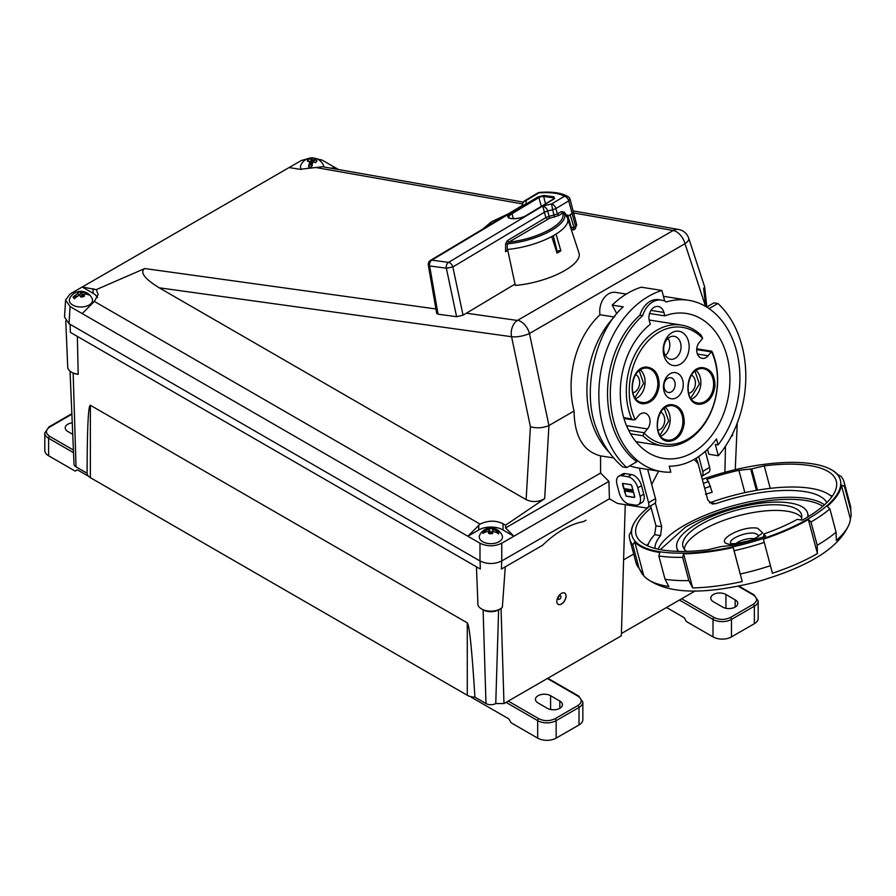 <?xml version="1.0" encoding="UTF-8"?>
<svg xmlns="http://www.w3.org/2000/svg" width="896" height="896" viewBox="0 0 896 896"><rect width="100%" height="100%" fill="white"/><g stroke="black" fill="none" stroke-linecap="round" stroke-linejoin="round"><path stroke-width="1.34" d="M643.81 575.893L634.726 541.834A108.315 37.374 165.1 0 0 635.611 542.774A108.315 37.374 165.1 0 0 659.781 552.485L658.829 555.957L665.045 579.253L668.864 586.544A108.315 37.374 165.1 0 1 645.557 577.629A108.315 37.374 165.1 0 1 644.694 576.834A108.315 37.374 165.1 0 1 643.81 575.893L639.027 568.187L632.811 544.902A110.925 38.27 165.1 0 1 629.731 539.202A110.925 38.27 165.1 0 1 629.317 534.643L631.232 531.586A108.315 37.374 165.1 0 1 635.41 520.934A108.315 37.374 165.1 0 1 635.6 520.666M850.416 518.986L841.333 484.926L844.502 486.595L850.718 509.891L851.2 515.077L850.416 518.986A108.315 37.374 165.1 0 1 849.509 523.242A108.315 37.374 165.1 0 1 836.304 540.434L836.069 532.146L829.864 508.861A110.925 38.27 165.1 0 1 810.992 521.987L817.197 545.272L817.432 553.56A108.315 37.374 165.1 0 1 772.419 573.227L764.266 542.405A110.925 38.27 165.1 0 1 734.082 550.715L742.235 581.549A108.315 37.374 165.1 0 1 692.686 587.922L688.856 580.619L682.651 557.334A110.925 38.27 165.1 0 1 658.829 555.957M829.774 468.877A108.315 37.374 165.1 0 1 830.066 469.022A108.315 37.374 165.1 0 1 836.954 473.738A108.315 37.374 165.1 0 1 837.838 474.678L841.008 476.347A110.925 38.27 165.1 0 1 844.088 482.037A110.925 38.27 165.1 0 1 844.502 486.595M702.307 479.394A107.789 37.195 165.1 0 1 829.494 468.742A107.789 37.195 165.1 0 1 836.338 473.435A107.789 37.195 165.1 0 1 766.203 537.499A107.789 37.195 165.1 0 1 635.97 542.136A107.789 37.195 165.1 0 1 635.768 520.397A107.789 37.195 165.1 0 1 649.589 506.43M742.235 581.549L733.152 547.49A108.315 37.374 165.1 0 1 683.603 553.862L682.651 557.334M733.152 547.49L734.082 550.715M817.432 553.56L808.349 519.501A108.315 37.374 165.1 0 1 763.336 539.168L764.266 542.405M808.349 519.501L810.992 521.987M841.333 484.926A108.315 37.374 165.1 0 1 827.221 506.374L829.864 508.861M703.382 483.426A96.096 33.163 165.1 0 1 708.467 481.6L706.698 479.416A103.611 35.75 165.1 0 1 738.909 470.31L750.714 469.034A3.136 1.075 165.1 0 0 751.755 468.854L764.232 465.864A103.611 35.75 165.1 0 1 832.462 474.768A103.611 35.75 165.1 0 1 836.27 481.085A103.611 35.75 165.1 0 1 802.301 520.128L797.227 519.378A96.096 33.163 165.1 0 1 763.851 533.96L765.61 536.155A103.611 35.75 165.1 0 1 733.41 545.261L721.594 546.526A3.136 1.075 165.1 0 0 720.552 546.706L708.075 549.707A103.611 35.75 165.1 0 1 636.037 534.486A103.611 35.75 165.1 0 1 651.168 507.886M709.61 502.846L710.002 502.712A97.35 33.589 165.1 0 1 831.846 496.798M654.942 548.419A89.264 30.8 165.1 0 1 660.565 535.606L661.696 526.725L655.301 502.746M651.694 484.434L658.616 471.162M694.176 459.368L698.118 463.669A17.573 10.147 -120 0 0 696.046 458.27M710.002 502.712L715.926 503.642L712.309 504.011L707.829 500.091L698.118 463.669M715.926 503.642A89.264 30.8 165.1 0 1 824.51 499.554A89.264 30.8 165.1 0 1 826.829 502.578M822.786 506.307A87.696 30.262 -14.9 0 0 685.485 527.128L660.296 549.64M678.664 551.398A67.659 23.341 165.1 0 1 676.872 548.027A67.659 23.341 165.1 0 1 729.736 509.891A67.659 23.341 165.1 0 1 805.123 509.04A67.659 23.341 165.1 0 1 807.61 513.162A67.659 23.341 165.1 0 1 807.733 516.981M686.638 551.387A61.387 21.179 165.1 0 1 685.182 550.166A61.387 21.179 165.1 0 1 682.92 546.414A61.387 21.179 165.1 0 1 730.901 511.806A61.387 21.179 165.1 0 1 799.299 511.034A61.387 21.179 165.1 0 1 801.562 514.786A61.387 21.179 165.1 0 1 801.203 519.96M801.741 517.776A61.387 21.179 -14.9 0 0 800.811 516.712A61.387 21.179 -14.9 0 0 736.512 516.298A61.387 21.179 -14.9 0 0 684.253 549.102M731.27 543.659C726.454 539.941 745.539 531.451 754.589 533.299L757.758 534.576L758.296 536.278M752.685 539.885L739.077 543.032A10.181 3.517 -14.9 0 0 737.811 543.85M634.726 541.834L632.811 544.902M692.686 587.922L683.603 553.862M770.224 488.331L764.232 465.864M763.851 533.96L763.717 536.794M744.856 492.621L738.909 470.31M705.454 494.278L712.186 492.229L708.467 481.6M710.573 486.192A90.462 31.214 -14.9 0 0 704.693 488.331M650.619 505.837L655.95 525.829L661.696 526.725M647.696 545.899A97.35 33.589 165.1 0 1 654.64 534.677L655.95 525.829M753.424 540.064L762.653 532.874L757.658 528.248C741.642 525.112 712.13 542.158 729.848 544.309L737.251 544.376M732.614 435.568L731.282 436.341L732.614 435.568L732.67 433.608M725.48 446.174L724.898 472.293M65.755 320.891L67.726 367.058A13.194 7.616 -0 0 0 78.187 374.326L77.358 336.403L70.358 332.36L480.312 569.05L476.448 566.821L477.96 605.125A13.194 7.616 -0 0 0 487.11 610.859A13.194 7.616 -0 0 0 500.203 608.933A13.194 7.616 -0 0 0 500.886 608.518A13.194 7.616 -0 0 0 502.354 607.309L505.288 566.821L536.928 548.554M502.197 568.602L501.435 569.05L501.682 561.008M474.925 697.155C471.957 649.846 469.403 625.072 467.275 622.854L90.373 405.261C88.312 405.048 87.214 427.717 87.102 473.256A11.189 6.462 -0 0 0 90.373 477.669L467.275 695.262A11.189 6.462 -0 0 0 474.925 697.155L485.99 703.55L483.101 609.84A10.987 6.339 -0 0 0 498.635 609.84L500.203 608.933M558.152 604.341A6.53 3.763 120 0 0 563.17 602.549A6.53 3.763 120 0 0 565.992 596.008A6.53 3.763 120 0 0 564.682 593.04A6.53 3.763 120 0 0 559.686 594.81A6.53 3.763 120 0 0 556.842 601.373A6.53 3.763 120 0 0 558.197 604.363A6.53 3.763 120 0 0 563.226 602.616A6.53 3.763 120 0 0 566.07 596.053A6.53 3.763 120 0 0 564.715 593.062M560.952 596.792A1.994 1.154 -60 0 1 559.53 599.234A1.994 1.154 -60 0 1 558.118 598.416A1.994 1.154 -60 0 1 559.53 595.974A1.994 1.154 -60 0 1 560.952 596.792M78.187 374.326L73.158 373.162L76.037 466.861L87.102 473.256M72.442 372.714A10.987 6.339 -0 0 0 73.158 373.162M77.358 336.403L476.448 566.821M707.739 449.938L705.354 451.315L707.739 449.938M585.995 520.229L583.632 521.584C570.058 524.104 556.315 532.034 542.405 545.384L501.435 569.05M623.594 559.854L633.685 554.03M625.24 504.661L621.342 635.79L503.978 703.55L501.043 608.395M76.037 466.861A6.91 3.987 180 0 1 74.021 464.139L70.045 371.179M503.978 703.55L495.757 703.55A6.91 3.987 180 0 1 485.99 703.55M495.757 703.55L498.635 609.84M621.41 633.528L695.206 590.923M550.603 695.722A8.87 5.118 0 0 0 538.059 695.722A8.87 5.118 0 0 0 535.461 699.339A8.87 5.118 0 0 0 538.059 702.968L547.288 708.288A8.87 5.118 0 0 0 556.954 709.408A8.87 5.118 0 0 0 562.43 704.67A8.87 5.118 0 0 0 559.832 701.053L550.603 695.722L550.603 709.498M470.512 696.573A29.232 16.878 0 0 0 473.099 698.275L508.894 718.95L511.112 722.781L537.69 738.125L537.69 720.653A1.568 0.907 -60 0 1 538.798 718.738L508.234 701.086M506.016 702.363L537.69 720.653A13.048 7.538 0 0 0 556.147 720.653L579.029 707.437A13.048 7.538 0 0 0 582.848 702.117L582.848 719.589A13.048 7.538 180 0 1 579.029 724.92L556.147 738.125A13.048 7.538 180 0 1 537.69 738.125M713.384 594.496A8.87 5.118 180 0 1 725.928 594.496L735.157 599.827A8.87 5.118 180 0 1 737.755 603.445A8.87 5.118 180 0 1 732.278 608.182A8.87 5.118 180 0 1 722.613 607.074L713.384 601.742A8.87 5.118 180 0 1 710.786 598.125A8.87 5.118 180 0 1 713.384 594.496M754.354 623.694L754.354 606.222A13.048 7.538 180 0 0 758.173 600.891L758.173 618.363A13.048 7.538 -0 0 1 754.354 623.694L731.472 636.899A13.048 7.538 -0 0 1 713.014 636.899L686.437 621.566L684.219 617.725L666.501 607.488M713.014 636.899L713.014 619.427A1.568 0.907 -60 0 1 714.123 617.512C719.533 620.043 724.954 620.043 730.363 617.512L753.245 604.296C757.635 601.171 757.635 598.046 753.245 594.922L738.237 586.253M88.502 476.235L77.414 469.829L75.197 471.106L48.619 455.773L48.619 438.29A13.048 7.538 180 0 1 44.8 432.97L44.8 450.442A13.048 7.538 0 0 0 48.619 455.773M71.826 413.706A1.568 0.907 60 0 1 71.859 413.694L48.944 426.922A1.568 0.907 60 0 1 49.728 427C45.349 430.125 45.349 433.25 49.728 436.374L73.416 450.05M72.744 434.314L67.816 431.469A8.87 5.118 180 0 1 65.218 427.851A8.87 5.118 180 0 1 72.251 422.834M523.342 202.115L322.65 166.746L299.925 169.288L289.094 167.563L301.224 160.563L310.106 158.032M313.331 157.987L322.134 160.104L335.115 167.563L331.005 168.213M647.696 469.437L655.491 498.669A6.53 3.763 60 0 1 655.771 500.651A6.53 3.763 60 0 1 654.427 503.642L647.517 507.629A6.53 3.763 60 0 1 645.837 507.898L618.229 503.563A6.53 3.763 -120 0 1 616.65 502.97L609.426 498.803L608.91 481.365L513.878 536.234L503.014 529.962A17.181 9.923 -0 0 0 478.722 529.962L467.858 536.234L82.208 313.578L94.338 301.426L480.054 524.115C488.029 520.352 495.701 520.218 503.059 523.723L505.59 525.179L505.568 527.901L513.878 536.234L501.749 543.234C494.502 546.627 487.245 546.627 479.987 543.234L467.858 536.234L480.054 524.115M639.386 468.138L648.592 502.656A6.53 3.763 60 0 1 648.872 504.638A6.53 3.763 60 0 1 647.517 507.629M617.008 484.534A10.965 6.328 60 0 1 616.549 481.208A10.965 6.328 60 0 1 618.811 476.19A10.965 6.328 60 0 1 621.645 475.742L627.883 476.717A10.965 6.328 60 0 1 637.818 487.805L640.091 496.328A10.965 6.328 60 0 1 638.288 504.672A10.965 6.328 60 0 1 635.466 505.12L629.216 504.146A10.965 6.328 60 0 1 619.282 493.058L617.008 484.534M301.437 169.467A11.603 6.698 180 0 1 300.866 165.133A11.603 6.698 180 0 1 300.91 165.054M316.635 161.605L316.725 160.406L315.661 162.669L313.04 161.84A12.219 2.632 99 0 0 311.528 167.261L308.504 166.779A12.219 2.632 -81 0 1 310.016 161.358L307.485 161.37L307.574 160.171L308.549 159.141L311.181 158.906A12.219 2.632 -81 0 1 312.424 157.875A12.219 2.632 -81 0 1 312.693 157.942L315.706 158.424A12.219 2.632 99 0 0 315.594 158.368A12.219 2.632 99 0 0 314.194 159.387L316.725 160.406L316.77 161.235M307.485 161.37L307.574 160.171M704.603 286.709L688.733 238.269A13.048 4.984 161.9 0 1 685.003 243.69A13.048 7.538 -120 0 0 684.398 241.797A13.048 7.538 -120 0 0 673.176 230.496L517.619 320.309A13.048 7.538 60 0 1 528.058 329.795A13.048 7.538 60 0 1 529.446 333.502L548.946 425.522L544.667 498.669C538.474 502.13 532.291 502.466 526.131 499.654L159.186 287.795C144.726 278.858 139.821 272.485 144.469 268.677L96.286 289.621L82.208 287.011L70.078 294.011L65.576 299.981L70.078 306.578L82.208 313.578M96.286 289.621L98.168 294.504L94.338 301.426M97.44 297.573A17.181 9.923 -0 0 0 93.072 293.283L82.208 287.011L289.094 167.563M85.826 306.365A11.603 6.698 180 0 1 73.494 305.446A11.603 6.698 180 0 1 69.686 298.614A12.32 12.32 0 0 1 92.165 298.614A11.603 6.698 180 0 1 85.826 306.365M82.914 296.822L80.875 297.069L79.587 295.198A12.219 9.038 141.1 0 0 74.39 298.827L73.069 297.192A12.219 9.038 -38.9 0 1 78.266 293.563L77.291 292.645A4.704 2.71 180 0 1 77.358 292.589L80.976 291.648L82.253 292.488A12.219 9.038 -38.9 0 1 87.45 293.317L88.782 294.952A12.219 9.038 141.1 0 0 83.574 294.123L84.549 296.083L82.914 296.822M553.291 235.704L557.234 251.731M705.533 306.354L685.003 243.69L529.446 333.502A13.048 3.998 168.2 0 1 511.571 336.717A13.048 9.475 -82.1 0 1 517.384 320.454L466.379 313.197M502.107 535.293A11.603 6.698 180 0 1 490.235 543.659A11.603 6.698 180 0 1 479.629 535.293A12.32 12.32 0 0 1 502.107 535.293M489.07 528.539L493.125 528.662L493.147 529.693A12.219 9.957 5.4 0 1 498.882 532.101L498.714 533.904A12.219 9.957 -174.6 0 0 492.979 531.496L492.666 533.546L490.616 533.747L488.611 533.422L488.589 531.362A12.219 9.957 -174.6 0 0 482.866 533.411L483.034 531.597A12.219 9.957 5.4 0 1 488.757 529.558L489.07 528.539L490.336 532.146L491.904 532.19L491.758 533.702M664.72 301.09L661.875 290.438A98.336 72.766 98.9 0 0 646.744 297.416A98.336 72.766 98.9 0 0 599.738 379.333A98.336 72.766 98.9 0 0 626.741 467.555L636.798 461.754A86.722 64.176 98.9 0 1 639.934 315.168A22.254 16.464 98.9 0 1 649.51 301.739A22.254 16.464 98.9 0 1 658.75 299.69L661.528 300.126A22.254 16.464 98.9 0 0 652.288 302.176A22.254 16.464 98.9 0 0 642.712 315.605L639.934 315.168M661.875 290.438L641.267 287.202A98.336 72.766 98.9 0 0 626.125 294.179A98.336 72.766 98.9 0 0 612.181 305.11L616.851 313.757M626.741 467.555L622.698 466.928C610.21 456.198 600.958 442.042 594.955 424.435C582.456 387.621 596.221 330.366 623.224 306.846L612.181 305.11M649.555 313.488L664.798 315.885A73.371 54.286 -81.1 0 1 686.493 313.477A73.371 54.286 -81.1 0 1 729.781 373.856A73.371 54.286 -81.1 0 1 694.198 451.685A73.371 54.286 -81.1 0 1 663.723 458.438A73.371 54.286 -81.1 0 1 620.738 402.158A73.371 54.286 -81.1 0 1 650.272 324.274L649.354 320.824A10.27 7.605 -81.1 0 1 653.946 307.418A10.27 7.605 -81.1 0 1 658.213 306.477A10.27 7.605 -81.1 0 1 663.88 312.435L650.989 310.408M79.677 295.546L80.976 291.648M507.786 250.398L505.568 251.72L507.931 249.402A45.674 15.758 165.1 0 0 551.746 236.555L557.054 253.075A46.659 16.106 165.1 0 0 560.874 250.858L559.138 250.589A44.05 15.198 165.1 0 1 556.718 252.022M507.259 249.626L507.304 243.88L508.738 242.211L507.293 240.688L505.613 243.891L507.304 243.88A43.77 15.109 165.1 0 0 549.774 231.302A43.77 15.109 165.1 0 0 563.998 213.08L562.666 213.181C564.39 217.75 560.515 222.958 551.062 228.794C538.798 235.782 524.698 240.262 508.738 242.211L549.494 218.299L549.125 216.35L545.899 217.594L547.344 219.117M634.749 496.843L634.424 497.47L626.091 496.171L622.686 483.381L631.008 484.691L631.725 485.486L634.749 496.843M631.736 485.542L632.834 489.966L623.638 488.522L622.44 483.907M483.605 228.614L491.915 221.704L507.942 214.054M522.928 205.094L430.539 260.355A4.693 2.811 59.1 0 1 431.816 260.131A4.693 3.394 97.7 0 0 429.632 265.944L428.322 265.194L436.722 313.421L438.043 314.194L456.59 316.691L463.042 315.19L515.021 284.099M511.269 212.923L511.986 213.696L538.899 197.602L538.171 196.829L511.269 212.923C500.528 218.994 517.339 221.256 527.094 215.062L554.008 198.968L554.019 196.829A0.784 0.571 97.7 0 0 553.661 197.848A3.461 1.198 165.1 0 1 554.613 198.318L554.635 198.386M573.44 211.154L572.6 213.136L566.866 216.955L563.998 213.08L564.2 212.061L567.336 216.294M522.614 205.744C522.245 203.157 523.398 201.421 526.064 200.536L526.042 203.762L431.816 260.131L448.538 262.382A4.693 2.811 59.1 0 1 452.861 266.963L544.41 212.195L542.763 206.013L551.566 203.974L552.664 209.787L547.635 210.963L549.125 216.35L557.379 213.954L561.221 211.646L562.666 213.181L558.824 215.477L549.494 218.299M463.042 315.19L452.861 266.963L446.354 268.195A4.693 3.394 97.7 0 1 448.538 262.382L542.763 206.013C545.373 206.954 547.008 208.6 547.635 210.963L544.41 212.195L545.899 217.594L507.293 240.688M576.699 224.93L574.84 229.174A3.92 2.341 -120.9 0 0 575.546 226.33A4.066 1.4 -14.9 0 0 575.658 226.262A4.066 1.4 -14.9 0 0 576.699 224.93L570.058 199.192A4.693 4.693 0 0 0 568.019 196.538L564.424 196.28C559.149 193.211 550.648 192.058 538.922 192.842L539.717 192.416A4.693 4.693 0 0 0 537.645 193.077L524.787 200.76A4.693 2.811 59.1 0 1 526.064 200.536L538.922 192.842A4.693 2.811 -120.9 0 0 537.645 193.077M567.605 214.984L571.39 227.696L573.899 227.315L572.914 229.88M574.84 229.174L573.619 229.902M538.171 196.829L544.006 195.474L554.019 196.829M573.675 229.869L571.155 229.062A48.496 16.733 -14.9 0 0 571.122 229.04L571.39 227.696M561.221 211.646L564.2 212.061M634.637 496.709L633.461 492.33L624.277 490.896L626.147 496.059L634.301 497.347L634.704 496.675M624.277 490.896L626.114 489.821L633.17 490.93M626.114 489.821L625.867 488.869M631.669 485.587L630.952 484.792L622.955 483.426M489.955 533.702L488.757 529.558M488.746 531.832L489.485 531.866M491.904 533.691L492.822 531.966M490.19 533.725L490.336 532.146M82.69 296.878L83.574 294.123M81.368 297.058L81.637 294.952L83.496 294.448M76.496 296.979L76.261 296.397L78.266 295.848M313.891 162.064L314.194 159.387M314.698 160.339L311.864 159.891L312.973 162.019M311.864 159.891L311.08 161.56L311.562 164.136L312.57 161.986M311.035 165.245L310.016 161.358M312.346 165.312L309.512 164.864L310.307 163.195M311.562 164.136L310.677 163.99M622.44 483.963L622.686 483.381M548.733 425.645C542.595 428.086 536.491 428.445 530.41 426.709L526.131 499.654M705.723 306.466L703.651 288.68L704.637 286.787L706.821 307.059M489.485 531.81L488.723 531.776M486.685 531.72L483.034 531.597M489.317 533.602L488.589 531.362M492.274 533.624L492.979 531.496M498.882 532.101L494.883 531.978M493.147 529.693L492.419 531.899M491.904 532.19L493.125 528.662M566.866 216.955A45.674 15.758 165.1 0 1 567.638 218.49A45.674 15.758 165.1 0 1 556.024 234.08L560.874 250.858M556.024 234.08A45.674 15.758 165.1 0 1 551.746 236.555M87.45 293.317L84.672 294.067M83.507 294.381L81.592 294.896L82.253 292.488M78.904 295.523L78.266 293.563M78.501 295.725L73.069 297.192M312.693 157.942L310.979 161.549L311.181 158.906M308.157 161.325L308.549 159.141M310.206 163.184L308.504 166.779M709.061 308.594L717.909 303.486L713.866 302.848L706.765 307.093M664.798 315.885L663.88 312.435M642.712 315.605A86.722 64.176 98.9 0 0 611.094 407.344A86.722 64.176 98.9 0 0 661.651 471.632A86.722 64.176 98.9 0 0 670.835 472.181L669.245 466.189A80.674 59.696 98.9 0 0 716.486 438.917L718.088 444.898A86.722 64.176 98.9 0 0 737.766 356.272A86.722 64.176 98.9 0 0 688.565 300.283A86.722 64.176 98.9 0 0 666.333 301.963A22.254 16.464 98.9 0 0 661.528 300.126M626.315 294.067L615.597 292.387A17.584 13.014 98.9 0 0 599.984 314.765L614.13 316.994M599.984 314.765A80.674 59.696 98.9 0 0 574.056 411.029L548.946 425.522M544.667 498.669L505.59 525.179M507.595 249.48L515.301 285.41A47.768 16.486 -14.9 0 0 578.995 252.974L567.638 218.49M315.594 158.368A12.32 12.32 0 0 1 323.344 165.133A11.603 6.698 180 0 1 323.714 166.936M338.565 169.546L335.115 167.563M738.405 419.933L736.534 424.917M707.571 449.243L708.814 454.261L718.323 455.762L715.31 444.461L718.088 444.898M718.323 455.762A98.336 72.766 98.9 0 0 717.909 303.486M688.565 300.283L665.168 296.61A86.722 64.176 98.9 0 0 663.466 296.374M701.523 476.437A6.53 3.763 -120 0 0 701.669 476.37A6.53 3.763 -120 0 0 702.744 471.397L698.768 456.49M701.669 476.37L708.568 472.382A6.53 3.763 -120 0 0 709.643 467.41L705.354 451.304M614.914 316.176A86.722 64.176 98.9 0 0 609.314 452.491M629.776 465.808A86.722 64.176 98.9 0 0 638.254 467.958L661.651 471.632M618.811 476.19L622.507 474.051A10.965 6.328 60 0 1 625.341 473.603L631.579 474.589A10.965 6.328 60 0 1 641.514 485.677L643.787 494.189A10.965 6.328 60 0 1 641.984 502.544L638.288 504.672M574.056 411.029C574.47 436.453 583.307 451.405 600.566 455.885L600.566 473.043L505.568 527.901M613.648 457.946L600.566 455.885M600.566 473.043L608.91 481.365M609.426 498.803L501.749 560.963C494.502 564.357 487.245 564.357 479.987 560.963L69.048 323.714L64.546 317.117L65.576 299.981M699.877 404.275C682.102 405.126 685.082 366.408 702.643 367.629C710.83 368.872 714.941 375.021 714.952 386.086C713.25 397.13 708.232 403.2 699.877 404.275M644.101 403.738C626.326 404.589 629.306 365.87 646.867 367.091C655.054 368.334 659.165 374.494 659.187 385.549C657.485 396.592 652.456 402.662 644.101 403.738M669.166 441.314C651.403 442.154 654.382 403.435 671.933 404.656C680.131 405.91 684.242 412.059 684.253 423.114C682.55 434.168 677.522 440.227 669.166 441.314M690.726 398.07L699.406 384.026L694.949 371.19M634.95 397.533L643.63 383.488L639.173 370.664M660.027 435.098L668.707 421.053L664.238 408.229M623.717 417.659L631.658 418.914A61.13 45.237 -81.1 0 1 642.678 342.675A61.13 45.237 -81.1 0 1 681.464 325.08A61.13 45.237 -81.1 0 1 701.064 335.182L702.643 338.318A2.083 1.546 -81.1 0 1 702.453 338.598L699.261 342.44A9.397 6.955 -81.1 0 0 696.886 352.139A9.397 6.955 -81.1 0 0 702.251 358.378A9.397 6.955 -81.1 0 0 708.142 355.746L697.435 354.066M712.309 352.027L711.558 351.669L712.309 352.027A61.13 45.237 -81.1 0 1 701.288 428.254A61.13 45.237 -81.1 0 1 662.502 445.85A61.13 45.237 -81.1 0 1 642.902 435.747L630.538 433.81M696.685 349.608L711.334 351.904A2.083 1.546 -81.1 0 1 711.558 351.669A59.035 43.691 -81.1 0 1 701.669 427.011A59.035 43.691 -81.1 0 1 644.09 433.059L642.902 435.747M667.867 336.235A17.36 12.846 -81.1 0 1 686.134 336.123A17.36 12.846 -81.1 0 1 684.51 360.539A17.36 12.846 -81.1 0 1 666.232 360.651A17.36 12.846 -81.1 0 1 667.867 336.235M677.936 355.914A11.614 8.59 98.9 0 0 680.792 343.963A11.614 8.59 98.9 0 0 674.173 336.314A11.614 8.59 98.9 0 0 666.803 339.651A11.614 8.59 98.9 0 0 663.947 351.602A11.614 8.59 98.9 0 0 670.566 359.262A11.614 8.59 98.9 0 0 677.936 355.914M667.027 376.421A13.227 9.789 -81.1 0 1 680.96 376.342A13.227 9.789 -81.1 0 1 679.717 394.946A13.227 9.789 -81.1 0 1 665.784 395.035A13.227 9.789 -81.1 0 1 667.027 376.421M673.142 390.331A7.493 5.544 98.9 0 0 674.99 382.659A7.493 5.544 98.9 0 0 670.768 377.698A7.493 5.544 98.9 0 0 665.963 379.837A7.493 5.544 98.9 0 0 664.126 387.587A7.493 5.544 98.9 0 0 668.45 392.493A7.493 5.544 98.9 0 0 673.142 390.331M631.658 418.914L633.192 419.899L635.174 419.698A2.083 1.546 -81.1 0 0 635.41 419.462L638.59 415.621A9.397 6.955 -81.1 0 1 644.493 412.989A9.397 6.955 -81.1 0 1 649.846 419.182A9.397 6.955 -81.1 0 1 647.539 428.859A9.397 6.955 -81.1 0 1 647.472 428.926L644.291 432.768L628.645 430.315M665.403 355.51A11.614 8.59 98.9 0 0 666.702 354.155A11.614 8.59 98.9 0 0 668.102 338.307M635.701 374.517A9.554 7.067 -81.1 0 1 637.09 390.062A9.554 7.067 -81.1 0 1 632.834 392.795M660.778 412.093A9.554 7.067 -81.1 0 1 662.166 427.638A9.554 7.067 -81.1 0 1 657.899 430.36M691.477 375.054A9.554 7.067 -81.1 0 1 692.866 390.6A9.554 7.067 -81.1 0 1 688.61 393.322M635.174 419.698A59.035 43.691 -81.1 0 1 645.467 343.874A59.035 43.691 -81.1 0 1 702.643 338.318M711.334 351.904L708.142 355.746M844.088 482.037L850.304 505.333A110.925 38.27 165.1 0 1 850.718 509.891M836.069 532.146A110.925 38.27 165.1 0 1 817.197 545.272M770.482 565.69A110.925 38.27 165.1 0 1 740.286 574.011M688.856 580.619A110.925 38.27 165.1 0 1 665.045 579.253M832.317 496.126A103.611 35.75 -14.9 0 0 829.674 494.995M648.693 543.256A103.611 35.75 -14.9 0 0 646.957 545.563M824.466 504.818A89.264 30.8 -14.9 0 0 735.437 505.098A89.264 30.8 -14.9 0 0 658.09 549.192M754.723 538.866A11.536 3.976 -14.9 0 0 735.538 543.984M639.027 568.187A110.925 38.27 165.1 0 1 635.947 562.498L642.331 574.403M751.755 468.854L757.445 490.168M750.714 469.034L756.403 490.347M654.64 534.677L660.565 535.606M480.066 561.008L480.312 569.05M70.358 332.36L70.112 324.33M467.275 695.262L467.275 622.854M90.373 477.669L90.373 405.261M473.099 698.275L473.099 697.043M547.355 678.496L577.92 696.147C582.299 699.272 582.299 702.397 577.92 705.522L555.038 718.738C549.618 721.269 544.208 721.269 538.798 718.738M559.832 701.053L559.832 708.288M556.147 738.125L556.147 720.653A1.568 0.907 -120 0 0 555.038 718.738M579.029 724.92L579.029 707.437A1.568 0.907 -120 0 0 577.92 705.522M547.814 678.238L578.704 696.069A1.568 0.907 120 0 0 577.92 696.147M725.928 608.283L725.928 594.496M731.472 636.899L731.472 619.427A13.048 7.538 180 0 1 713.014 619.427L679.426 600.029M753.245 604.296A1.568 0.907 -120 0 1 754.354 606.222L731.472 619.427A1.568 0.907 -120 0 0 730.363 617.512M681.632 598.752L714.123 617.512M758.173 600.891L754.029 594.843A1.568 0.907 120 0 0 753.245 594.922M735.157 599.827L735.157 607.074M73.528 452.67L48.619 438.29A1.568 0.907 -60 0 1 49.728 436.374M71.882 414.21L49.728 427M93.106 288.691L93.072 293.283M159.186 287.795L511.571 336.717L530.41 426.709M553.93 198.912L553.661 197.848L543.648 196.493A0.784 0.571 -82.3 0 1 544.006 195.474M456.59 316.691L446.354 268.195L429.632 265.944L438.043 314.194M570.125 214.614L573.899 227.315L575.546 226.33L568.747 200.861A4.693 2.811 -120.9 0 0 564.424 196.28L551.566 203.974A4.693 2.811 59.1 0 1 555.89 208.555L552.664 209.787L554.523 217.123M558.824 215.477L557.379 213.954L555.89 208.555L568.747 200.861L569.71 198.789M554.624 198.285L526.882 215.096C517.966 220.797 505.456 217.851 508.962 217.493A10.774 3.718 165.1 0 1 511.986 213.696L513.408 218.792M541.363 206.438L538.899 197.602A3.461 1.198 165.1 0 1 543.648 196.493L545.53 203.952M505.613 243.891L505.568 251.72M574.112 213.035L673.176 230.496A13.048 9.834 -80 0 1 678.597 229.477L573.608 210.974M503.014 529.962L503.059 523.723M478.688 525.37L478.722 529.962M435.949 308.974L144.76 268.542M316.154 167.574L522.581 203.952M702.744 471.397L709.643 467.41M631.579 474.589L627.883 476.717M625.341 473.603L621.645 475.742M640.091 496.328L643.787 494.189M641.514 485.677L637.818 487.805M648.592 502.656L655.491 498.669M501.749 560.963L501.749 543.234M479.987 560.963L479.987 543.234M69.048 323.714L70.078 306.578M702.643 367.629A1.042 0.694 90.5 0 1 701.938 368.558A17.382 12.869 -81.1 0 1 702.206 368.57A17.382 12.869 -81.1 0 1 713.082 379.434A17.382 12.869 -81.1 0 1 708.949 398.026A17.382 12.869 -81.1 0 1 699.317 403.144A17.382 12.869 -81.1 0 1 696.83 402.786C682.36 400.131 687.277 367.091 701.938 368.558A1.042 0.694 90.5 0 1 701.926 368.558A17.382 12.869 -81.1 0 0 692.283 373.677M646.867 367.091A1.042 0.694 90.5 0 1 646.162 368.032A17.382 12.869 -81.1 0 1 646.43 368.032A17.382 12.869 -81.1 0 1 657.306 378.896A17.382 12.869 -81.1 0 1 653.184 397.488A17.382 12.869 -81.1 0 1 643.541 402.606A17.382 12.869 -81.1 0 1 641.054 402.259C626.584 399.605 631.501 366.554 646.162 368.032A1.042 0.694 90.5 0 1 646.15 368.032A17.382 12.869 -81.1 0 0 636.507 373.15M668.606 440.171A17.382 12.869 -81.1 0 1 666.12 439.824C651.661 437.17 656.578 404.118 671.238 405.597A1.042 0.694 90.5 0 1 671.216 405.597L671.496 405.597A17.382 12.869 -81.1 0 1 682.371 416.461A17.382 12.869 -81.1 0 1 678.25 435.053A17.382 12.869 -81.1 0 1 668.606 440.171M661.584 410.715A17.382 12.869 -81.1 0 1 671.216 405.597A1.042 0.694 90.5 0 0 671.933 404.656M691.522 399.157A15.994 11.838 98.9 0 0 696.595 395.214A15.994 11.838 98.9 0 0 696.035 370.406M635.746 398.619A15.994 11.838 98.9 0 0 640.819 394.677A15.994 11.838 98.9 0 0 640.259 369.869M660.822 436.184A15.994 11.838 98.9 0 0 665.896 432.242A15.994 11.838 98.9 0 0 665.336 407.434M626.506 425.634L647.472 428.926M645.557 577.629C669.794 596.68 711.256 592.984 756.314 582.042C800.755 569.106 838.398 551.286 849.509 523.242M850.304 505.333L851.2 515.077M808.506 516.51L807.61 513.162M677.757 551.376L676.872 548.027M629.731 539.202L635.947 562.498M829.494 468.742L830.066 469.022M731.326 543.715L741.35 543.368M749.37 541.229L758.24 536.536M735.269 469.661L737.218 424.099M578.704 696.069L582.848 702.117M754.029 594.843L738.92 586.118M48.944 426.922L44.8 432.97M312.424 157.875A12.32 12.32 0 0 0 300.866 165.133M508.413 213.774L491.467 221.805L482.664 229.174M524.787 200.76A4.693 4.693 0 0 0 522.502 204.77L522.502 205.352M568.019 196.538C561.422 192.83 551.981 191.453 539.717 192.416M430.539 260.355A4.693 4.693 0 0 0 428.322 265.194M688.733 238.269A13.048 13.048 0 0 0 678.597 229.477M662.502 445.85L635.958 441.683M681.464 325.08L649.163 320.006M696.741 348.824L711.738 351.187M623.952 418.454L633.192 419.899"/></g></svg>
